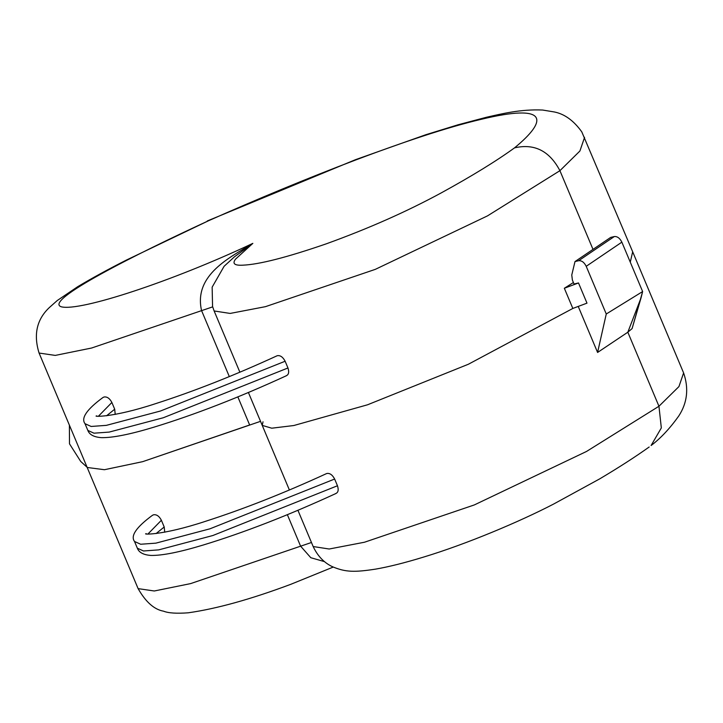 <?xml version="1.0" encoding="UTF-8"?>
<svg xmlns="http://www.w3.org/2000/svg" width="723" height="723" viewBox="0 0 723 723"><rect width="100%" height="100%" fill="white"/><g stroke="black" fill="none" stroke-linecap="round" stroke-linejoin="round"><path stroke-width="1.08" d="M146.245 533.664C141.581 534.315 160.705 536.095 205.513 521.31C243.615 509.073 283.904 493.185 326.398 473.655L327.004 473.448C329.941 473.077 332.481 474.93 334.641 479.033L210.013 528.793L155.87 543.154L140.66 544.247L134.523 541.482C130.303 535.915 136.286 527.184 152.481 515.282L153.601 514.776C156.638 514.351 159.232 516.177 161.383 520.271L164.211 526.995L164.727 532.209M593.005 249.381L559.918 170.682C549.489 150.881 534.351 143.271 514.514 147.872C496.367 161.039 471.929 176.06 441.184 192.924C406.859 211.559 368.549 228.531 326.254 243.841C286.977 257.379 259.159 264.491 242.792 265.178C234.505 265.63 232.092 263.615 235.553 259.123L252.842 243.371C172.652 281.184 80 311.694 61.328 306.805C42.829 300.949 136.069 254.162 208.323 220.84L126.561 259.991C108.224 269.281 91.966 278.165 77.786 286.642L57.253 300.524L49.453 307.465C36.792 319.313 33.339 334.505 39.078 353.05L87.185 467.474L104.428 469.715L142.675 461.663L260.533 421.337M334.641 479.033L337.469 485.757C338.843 490.058 338.183 492.679 335.49 493.637M248.414 392.508L289.39 489.995L262.241 425.395L263.009 421.789L262.241 425.395L271.749 428.197L293.782 425.531L367.51 404.799L468.387 364.238L572.833 308.45L468.387 364.238L367.51 404.799L293.782 425.531L271.749 428.197L262.241 425.395L271.749 428.197L293.782 425.531L367.51 404.799L468.387 364.238L572.833 308.45L586.986 303.145L578.499 282.955L574.035 284.022L572.381 280.072L574.035 284.022L578.499 282.955L586.986 303.145L578.499 282.955L564.338 288.26L572.833 308.45M597.587 352.453L578.228 306.425L597.587 352.453L606.263 313.999L586.217 266.308C584.211 262.313 581.69 260.452 578.662 260.705L575.002 261.572L571.766 274.984L572.381 280.072L571.766 274.984L575.002 261.572L610.646 237.424L614.306 236.548C617.334 236.294 619.855 238.165 621.861 242.151L586.217 266.308C584.211 262.313 581.69 260.452 578.662 260.705L575.002 261.572L610.646 237.424L614.306 236.548C617.334 236.294 619.855 238.165 621.861 242.151L586.217 266.308L606.263 313.999L642.63 291.559L621.861 242.151L642.63 291.559L632.101 328.576L627.826 332.219L597.587 352.453L606.263 313.999L642.63 291.559L641.075 297.759L627.826 332.219L658.951 406.254L661.328 427.926L651.089 445.522C660.533 438.427 669.742 428.612 678.707 416.077C687.338 402.847 688.965 388.468 683.606 372.923L678.942 386.579L658.951 406.254L661.328 427.926L651.089 445.522C660.533 438.427 669.742 428.612 678.707 416.077C687.338 402.847 688.965 388.468 683.606 372.923L678.942 386.579L658.951 406.254L627.826 332.219L597.587 352.453M630.275 262.169L632.67 251.776L683.606 372.923L632.67 251.776L630.275 262.169L632.67 251.776L581.789 131.875C573.728 120.642 564.582 113.999 554.333 111.966L542.639 110.041C520.903 109.037 502.006 113.746 486.561 117.234L457.975 124.808L425.82 134.722L355.589 159.647L207.275 220.967M324.482 561.626L310.8 557.713L300.578 546.127L287.365 514.695L300.578 546.127L310.8 557.713L324.482 561.626M69.39 425.142L69.498 443.823L80.723 461.464L87.085 467.248L80.723 461.464L69.498 443.823L69.39 425.142M138.129 588.667L87.185 467.474L104.428 469.715L142.675 461.663L249.652 424.979L142.675 461.663L104.428 469.715L87.185 467.474L138.111 588.63L154.288 590.989L190.619 583.606L311.459 542.494L190.619 583.606L154.288 590.989L138.111 588.63C145.757 602.033 154.243 609.552 163.57 611.188C168.396 613.122 176.611 613.664 188.233 612.806C216.593 608.784 250.818 599.277 290.89 584.274L333.258 567.058M96.728 415.879C92.065 416.52 111.188 418.31 155.996 403.524C194.098 391.279 234.397 375.4 276.891 355.861L277.487 355.662C280.425 355.282 282.973 357.144 285.133 361.238L160.497 411.007L106.353 425.359L91.143 426.462L85.007 423.696C80.795 418.129 86.778 409.399 102.964 397.496L104.085 396.99C107.121 396.566 109.715 398.391 111.875 402.476L114.704 409.209L115.21 414.415M573.411 282.521L564.338 288.26M285.133 361.238L287.962 367.971C289.327 372.264 288.667 374.894 285.974 375.852M584.573 137.352L579.909 151.008L559.918 170.682L487.51 215.87L375.291 269.363L265.458 306.66L230.158 313.43L214.135 310.971L212.562 306.453L212.146 287.158L224.103 266.29L234.397 256.864L252.842 243.371C230.791 257.081 193.375 274.595 201.554 310.556L229.318 376.593M208.323 220.84C303.199 178.599 415.02 134.821 480.949 119.385C548.685 102.964 548.278 120.19 514.514 147.872M632.101 328.576L627.826 332.219L641.075 297.759L632.101 328.576M249.652 424.979L237.849 396.9M313.167 546.543L329.191 549.01L364.482 542.232L474.315 504.934L586.534 451.45L658.951 406.254L586.534 451.45L474.315 504.934L364.482 542.232L329.191 549.01L313.167 546.543L297.93 510.302L313.167 546.543C319.557 560.289 329.173 565.305 333.195 567.022C345.775 572.173 354.514 572.363 375.626 569.118C388.983 566.787 404.853 562.81 423.253 557.18C466.416 544.157 519.774 521.635 553.565 504.085L599.71 478.87C618.951 467.429 635.445 456.8 649.173 446.995C635.445 456.8 618.951 467.429 599.71 478.87L553.565 504.085C519.774 521.635 466.416 544.157 423.253 557.18C404.853 562.81 388.983 566.787 375.626 569.118C354.514 572.363 345.775 572.173 333.195 567.022C329.173 565.305 319.557 560.289 313.167 546.543M578.662 260.705L614.306 236.548L578.662 260.705M161.383 520.271L147.989 533.954M156.06 533.583L164.211 526.995M134.523 541.482L137.352 548.215L143.488 550.98L158.698 549.878L212.842 535.526L337.469 485.757M39.078 353.05L55.264 355.409L91.595 348.025L212.679 306.868M85.007 423.696L87.845 430.42L93.972 433.185L109.182 432.092L163.326 417.74L287.962 367.971M106.543 415.797L114.704 409.209M111.875 402.476L98.482 416.159M336.096 493.429C288.486 515.318 244.229 532.508 203.317 544.997C179.62 552.173 162.16 555.653 150.935 555.436C143.479 554.912 138.952 552.499 137.352 548.215M214.135 310.971L239.882 372.209M286.579 375.644C238.979 397.523 194.713 414.713 153.809 427.212C130.104 434.378 112.643 437.858 101.428 437.65C93.972 437.117 89.444 434.713 87.845 430.42"/></g></svg>
